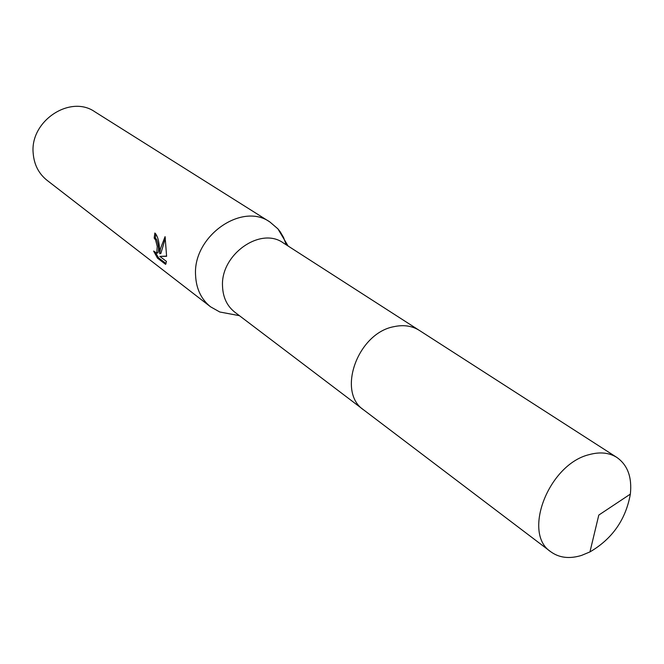 <?xml version="1.0" encoding="UTF-8"?>
<svg xmlns="http://www.w3.org/2000/svg" width="664" height="664" viewBox="0 0 664 664"><rect width="100%" height="100%" fill="white"/><g stroke="black" fill="none" stroke-linecap="round" stroke-linejoin="round"><path stroke-width="1" d="M418.536 329.9L283.262 242.908C260.612 226.341 220.548 254.478 222.523 286.192C222.946 297.389 227.055 306.054 234.832 312.196L362.984 409.364M286.242 244.825L283.52 237.413L280.266 231.861L277.909 228.856L269.908 221.992C241.862 201.856 192.875 236.276 195.565 275.137C196.17 288.716 201.184 299.281 210.596 306.834L219.792 311.997L233.222 314.512M155.824 233.944L155.318 237.87L154.172 238.085L154.861 232.998C157.468 235.745 158.995 240.766 159.435 248.062L159.692 253.723L160.414 248.792L165.087 236.625L166.606 256.321L159.792 256.37L166.457 261.433M269.908 221.992L94.902 111.826C70.152 94.313 29.689 121.197 33.2 153.45C34.146 164.722 38.753 173.677 47.028 180.301L210.596 306.834M166.457 261.425L165.635 264.372M165.635 264.38L157.476 258.138L153.608 251.058L156.762 253.117L157.243 246.419L155.592 240.003L154.172 238.085M155.318 237.87L156.745 239.787C158.721 245.647 159.111 250.013 157.916 252.901L157.044 253.067M155.882 253.283L158.663 257.906L166.066 263.558M158.663 257.914L157.476 258.138M165.377 238.127L160.846 253.507L159.692 253.723M159.792 256.37L166.606 256.113M589.317 454.599C548.763 464.07 521.896 533.358 550.871 551.826C559.304 557.893 569.529 559.088 581.539 555.411L589.947 551.909C612.308 538.861 625.779 519.588 630.352 494.107C632.136 477.267 627.638 465.041 616.856 457.438C609.178 452.632 599.999 451.686 589.317 454.599M616.856 457.438L419.324 330.39C412.062 325.841 403.637 324.596 394.051 326.647C357.63 333.054 336.507 392.183 363.714 409.937L550.871 551.826M239.405 315.666L219.792 311.997M156.762 253.117L157.916 252.901M288.101 246.02L277.909 228.856M589.947 551.909L598.795 515.073L630.352 494.107"/></g></svg>
